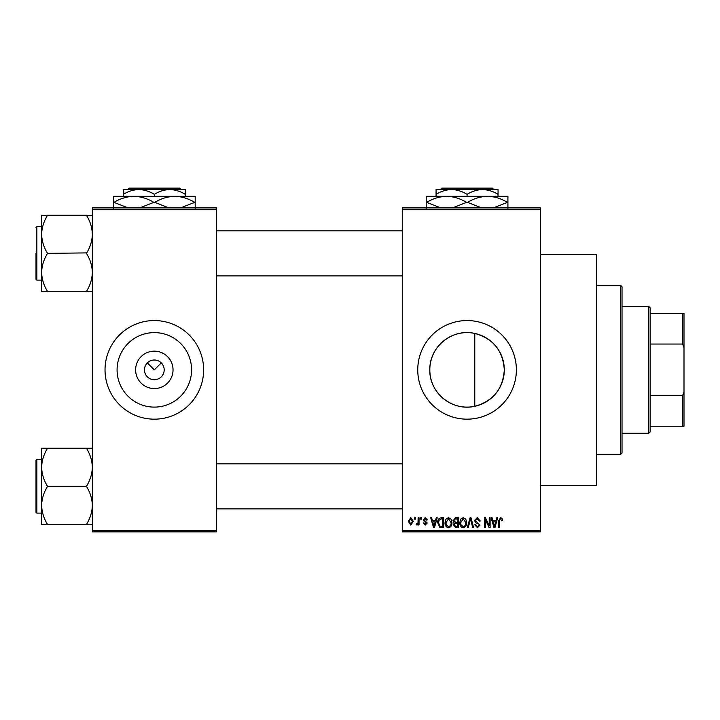 <?xml version="1.0" encoding="UTF-8"?>
<svg xmlns="http://www.w3.org/2000/svg" width="720" height="720" viewBox="0 0 720 720"><rect width="100%" height="100%" fill="white"/><g stroke="black" fill="none" stroke-linecap="round" stroke-linejoin="round"><path stroke-width="1.08" d="M173.034 369.864A18.711 18.711 0 0 1 154.332 388.566A18.711 18.711 0 0 1 135.621 369.864A18.711 18.711 0 0 1 154.332 351.153A18.711 18.711 0 0 1 173.034 369.864M144.468 369.864A9.864 9.864 0 0 0 154.332 379.719A9.864 9.864 0 0 0 164.187 369.864A9.864 9.864 0 0 0 154.332 360A9.864 9.864 0 0 0 144.468 369.864M117.081 369.864A37.242 37.242 0 0 0 154.332 407.106A37.242 37.242 0 0 0 191.574 369.864A37.242 37.242 0 0 0 154.332 332.613A37.242 37.242 0 0 0 117.081 369.864M105.03 369.864A49.302 49.302 0 0 0 154.332 419.166A49.302 49.302 0 0 0 203.634 369.864A49.302 49.302 0 0 0 154.332 320.553A49.302 49.302 0 0 0 105.03 369.864M474.777 406.296C452.25 411.588 429.228 392.859 429.813 369.864C429.291 346.806 452.223 328.158 474.777 333.423C493.146 338.562 502.992 350.712 504.306 369.864C502.992 389.007 493.155 401.157 474.777 406.296L474.777 333.423M504.306 369.864A37.242 37.242 0 0 1 467.064 407.106A37.242 37.242 0 0 1 429.813 369.864A37.242 37.242 0 0 1 467.064 332.613A37.242 37.242 0 0 1 504.306 369.864M417.753 369.864A49.302 49.302 0 0 0 467.064 419.166A49.302 49.302 0 0 0 516.366 369.864A49.302 49.302 0 0 0 467.064 320.553A49.302 49.302 0 0 0 417.753 369.864M540.315 254.349L596.664 254.349L596.664 485.37L540.315 485.37M147.357 362.889L154.332 369.864L161.307 362.889M540.315 209.268L402.264 209.268L402.264 207.864L540.315 207.864L540.315 531.864L402.264 531.864L402.264 530.451L540.315 530.451M414.558 517.77L415.449 517.77L415.449 519.183L414.558 519.183L414.558 517.77M420.705 517.77L421.596 517.77L421.596 519.183L420.705 519.183L420.705 517.77M436.284 517.77L437.22 517.77L434.493 527.634L433.548 527.634L430.695 517.77L431.631 517.77L432.405 520.722L435.51 520.722L436.284 517.77M451.062 519.192L451.953 522.576C452.142 525.375 450.99 527.103 448.488 527.76C446.031 527.121 444.879 525.429 445.032 522.693L445.923 519.156L448.488 517.644L451.062 519.192M465.795 519.192L466.677 522.576C466.875 525.375 465.714 527.103 463.212 527.76C460.755 527.121 459.603 525.429 459.765 522.693L460.656 519.156L463.221 517.644L465.795 519.192M477.279 517.644L480.249 520.974L479.358 521.1L477.198 518.796L475.389 520.488L479.997 525.06L477.441 527.76L474.741 524.817L475.641 524.691L477.414 526.608L479.097 525.024L478.818 524.025L475.848 522.855L474.489 520.506L477.279 517.644M496.728 517.77L497.664 517.77L494.937 527.634L494.001 527.634L491.139 517.77L492.075 517.77L492.849 520.722L495.954 520.722L496.728 517.77M402.264 209.268L402.264 530.451M502.002 518.346L502.533 520.722L501.642 520.848L500.553 518.796L499.59 519.543L499.464 527.634L498.564 527.634L498.564 520.938L500.598 517.644L502.002 518.346M489.213 517.77L490.113 517.77L490.113 527.634L489.159 527.634L485.37 519.732L485.37 527.634L484.479 527.634L484.479 517.77L485.442 517.77L489.213 525.663L489.213 517.77M470.088 517.77L470.97 517.77L473.625 527.634L472.698 527.634L470.583 518.922L468.216 527.634L467.271 527.634L470.088 517.77M455.706 517.77L458.478 517.77L458.478 527.634L455.697 527.634L453.231 525.159L454.203 523.089L452.97 520.668L455.706 517.77M441.126 517.77L443.754 517.77L443.754 527.634L439.821 527.454L437.733 522.756C437.499 519.957 438.633 518.292 441.126 517.77M425.178 517.644L427.365 519.948L426.465 520.083L425.115 518.67L423.9 519.786L427.23 523.026L425.214 525.078L423.135 523.026L424.035 522.9L425.178 524.052L426.339 523.179L423.009 519.966L425.178 517.644M418.14 517.77L419.04 517.77L419.04 524.943L418.14 524.943L418.14 523.8L417.069 525.078L416.223 524.691L416.475 523.665L417.969 522.954L418.14 517.77M410.778 517.644L413.271 521.361L410.778 525.078L408.276 521.433L410.778 517.644M216.315 531.864L92.349 531.864L92.349 530.451L216.315 530.451L216.315 531.864M216.315 209.268L92.349 209.268L92.349 207.864L216.315 207.864L216.315 530.451M92.349 209.268L92.349 530.451M494.811 524.745L495.648 521.874L493.155 521.874L494.406 526.608L494.811 524.745M463.203 526.608C465.129 526.077 465.984 524.727 465.777 522.558L463.221 518.796L460.656 522.72L461.034 524.952L463.203 526.608M457.587 526.482L457.587 523.539L454.959 523.629L454.122 524.997L456.021 526.482L457.587 526.482M457.587 522.387L457.587 518.922L454.752 519.048L453.87 520.659L455.814 522.387L457.587 522.387M448.479 526.608C450.396 526.077 451.26 524.727 451.053 522.558L448.497 518.796L445.932 522.72L446.31 524.952L448.479 526.608M442.854 526.482L442.854 518.922L441.243 518.922L438.993 520.362L438.633 522.774L439.992 526.284L442.854 526.482M434.367 524.745L435.204 521.874L432.711 521.874L433.953 526.608L434.367 524.745M410.805 524.052L412.38 521.361L410.751 518.67L409.176 521.361L410.805 524.052M648.783 433.251L648.783 306.468L650.187 307.881L650.187 431.847L648.783 433.251L622.017 433.251M648.783 306.468L622.017 306.468M684 426.213L682.587 426.213L682.587 395.685L684 392.094L684 426.213M650.187 426.213L682.587 426.213M650.187 313.515L684 313.515L684 392.094M650.187 395.685L682.587 395.685M684 347.634L682.587 344.043L682.587 313.515M650.187 344.043L682.587 344.043M620.613 285.336L622.017 286.749L622.017 452.97L620.613 454.383L620.613 285.336L596.664 285.336M41.634 234.306L41.634 272.421C41.841 265.896 43.722 259.704 47.268 253.818L47.268 252.909C43.74 247.104 41.859 240.903 41.634 234.306C41.841 227.79 43.722 221.589 47.268 215.703L41.634 215.253L41.634 234.306M36 253.359L36 279.279L36 253.359M92.349 215.253L86.715 215.703C90.243 221.508 92.124 227.709 92.349 234.306C92.142 240.822 90.261 247.023 86.715 252.909L47.268 253.359M86.715 215.253L47.268 215.253M86.715 253.359L86.715 253.818C90.243 259.623 92.124 265.824 92.349 272.421C92.142 278.937 90.261 285.138 86.715 291.015L86.715 291.474L47.268 291.474L47.268 291.015C43.74 285.21 41.859 279.009 41.634 272.421L41.634 291.474L47.268 291.474M86.715 291.474L92.349 291.474M92.349 448.245L86.715 448.245L86.715 448.704C90.243 454.509 92.124 460.71 92.349 467.307C92.142 473.823 90.261 480.024 86.715 485.901L86.715 486.819C90.243 492.624 92.124 498.825 92.349 505.413C92.142 511.938 90.261 518.13 86.715 524.016L86.715 524.475L47.268 524.475L47.268 524.016C43.74 518.211 41.859 512.01 41.634 505.413C41.841 498.897 43.722 492.696 47.268 486.819L47.268 485.901C43.74 480.096 41.859 473.895 41.634 467.307C41.841 460.782 43.722 454.59 47.268 448.704L47.268 448.245L41.634 448.245L41.634 524.475L47.268 524.475M36 462.411L36 512.28L36 460.44L36.846 459.594L36.846 513.126L36 512.28M86.715 448.245L47.268 448.245M86.715 486.36L47.268 486.36M86.715 524.475L92.349 524.475M441.747 188.136L440.334 189.549L441.747 188.136L492.381 188.136L493.785 189.549L492.381 188.136M436.068 194.346C440.892 191.349 446.058 189.747 451.566 189.549L436.068 189.549L436.068 196.308M467.064 194.346C471.888 191.349 477.054 189.747 482.553 189.549L451.566 189.549C457.011 189.729 462.177 191.331 467.064 194.346L467.064 196.308M498.051 194.346L498.051 189.549L482.553 189.549C487.998 189.729 493.164 191.331 498.051 194.346L498.051 196.308M426.213 208.422L426.213 196.308L507.915 196.308L507.915 208.422M440.748 207.864L426.663 202.365C432.891 198.576 439.551 196.551 446.634 196.308C453.636 196.533 460.287 198.549 466.605 202.365L452.529 207.864M481.599 207.864L467.523 202.365C473.742 198.576 480.402 196.551 487.485 196.308C494.487 196.533 501.147 198.549 507.456 202.365L493.38 207.864M507.456 202.365L507.915 202.365M466.605 202.365L467.523 202.365M426.213 202.365L426.663 202.365M129.015 188.136L127.602 189.549L129.015 188.136L179.649 188.136L181.062 189.549L179.649 188.136M123.336 194.346C128.16 191.349 133.326 189.747 138.834 189.549L123.336 189.549L123.336 196.308M154.332 194.346C159.156 191.349 164.322 189.747 169.83 189.549L138.834 189.549C144.279 189.729 149.445 191.331 154.332 194.346L154.332 196.308M185.319 194.346L185.319 189.549L169.83 189.549C175.266 189.729 180.432 191.331 185.319 194.346L185.319 196.308M113.481 208.422L113.481 196.308L195.183 196.308L195.183 208.422M128.016 207.864L113.94 202.365C120.159 198.576 126.819 196.551 133.902 196.308C140.904 196.533 147.564 198.549 153.873 202.365L139.797 207.864M168.867 207.864L154.791 202.365C161.01 198.576 167.67 196.551 174.753 196.308C181.755 196.533 188.415 198.549 194.724 202.365L180.657 207.864M194.724 202.365L195.183 202.365M153.873 202.365L154.791 202.365M113.481 202.365L113.94 202.365M36 227.439L36.846 226.593L36.846 280.125L41.634 280.125M620.613 454.383L596.664 454.383M216.315 230.823L402.264 230.823M216.315 275.904L402.264 275.904M36.846 226.593L41.634 226.593M36.846 280.125L36 279.279M402.264 508.896L216.315 508.896M402.264 463.824L216.315 463.824M36.846 513.126L41.634 513.126M36.846 459.594L41.634 459.594"/></g></svg>
